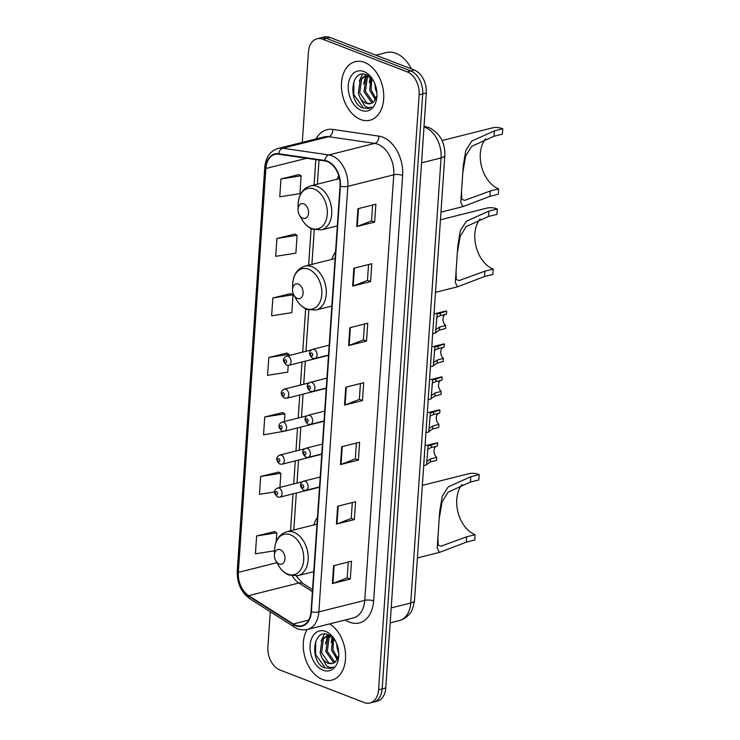 <?xml version="1.0" encoding="UTF-8"?>
<svg xmlns="http://www.w3.org/2000/svg" width="740" height="740" viewBox="0 0 740 740"><rect width="100%" height="100%" fill="white"/><g stroke="black" fill="none" stroke-linecap="round" stroke-linejoin="round"><path stroke-width="1.11" d="M317.451 517.463A33.337 22.607 -104.1 0 0 313.695 524.984M335.553 251.859A33.337 22.607 -104.1 0 0 331.807 259.379M338.716 175.547A33.337 22.607 -104.1 0 0 337.274 179.182M270.285 611.74L267.88 646.991A18.87 12.793 -104.1 0 0 279.84 669.941L364.173 702.547A18.87 12.793 -104.1 0 0 369.991 703L377.16 701.196A18.87 12.793 -104.1 0 0 385.743 687.996L426.305 93.009A18.87 12.793 -104.1 0 0 414.345 70.059L330.003 37.453A18.87 12.793 -104.1 0 0 324.194 37L320.605 37.897A18.87 12.793 -104.1 0 1 326.423 38.351A18.87 12.793 -104.1 0 0 320.605 37.897L317.025 38.804A18.87 12.793 -104.1 0 0 308.441 52.004L302.281 142.376M369.991 703A18.87 12.793 -104.1 0 0 378.565 689.8L419.136 94.812A18.87 12.793 -104.1 0 0 407.176 71.863L410.756 70.966L326.423 38.351L410.756 70.966A18.87 12.793 -104.1 0 1 422.716 93.906A18.87 12.793 -104.1 0 0 410.756 70.966L414.345 70.059M378.565 689.8L382.154 688.894L422.716 93.906L382.154 688.894A18.87 12.793 -104.1 0 1 373.58 702.103A18.87 12.793 -104.1 0 0 382.154 688.894L385.743 687.996M364.533 62.4A30.192 20.47 -104.1 0 0 355.237 61.679A30.192 20.47 -104.1 0 0 341.603 89.337A30.192 20.47 -104.1 0 0 360.639 119.519A30.192 20.47 -104.1 0 0 369.945 120.241A30.192 20.47 -104.1 0 0 383.579 92.583A30.192 20.47 -104.1 0 0 364.533 62.4A30.192 20.47 -104.1 0 0 355.237 61.679A30.192 20.47 -104.1 0 0 341.603 89.337A30.192 20.47 -104.1 0 0 360.639 119.519A30.192 20.47 -104.1 0 0 369.945 120.241A30.192 20.47 -104.1 0 0 383.579 92.583A30.192 20.47 -104.1 0 0 364.533 62.4M307.1 629.564A30.192 20.47 -104.1 0 0 322.474 679.403A30.192 20.47 -104.1 0 0 331.779 680.125A30.192 20.47 -104.1 0 0 345.562 654.78A30.192 20.47 -104.1 0 0 329.633 623.903A30.192 20.47 -104.1 0 1 345.562 654.78A30.192 20.47 -104.1 0 1 331.779 680.125A30.192 20.47 -104.1 0 1 322.474 679.403A30.192 20.47 -104.1 0 1 307.1 629.564M327.284 161.597A20.128 13.644 75.9 0 1 340.039 186.073L311.031 611.61A20.128 13.644 75.9 0 1 301.883 625.688A20.128 13.644 75.9 0 1 293.253 623.977L248.668 595.617A20.128 13.644 75.9 0 1 238.326 572.381L265.864 168.498A20.128 13.644 75.9 0 1 275.012 154.41A20.128 13.644 75.9 0 1 278.758 154.235L324.823 160.941A20.128 13.644 75.9 0 1 327.284 161.597M327.321 161.117A20.628 13.986 -104.1 0 0 324.795 160.451L278.721 153.744A20.628 13.986 -104.1 0 0 265.512 168.359L237.975 572.242A20.628 13.986 -104.1 0 0 248.575 596.07L293.16 624.421A20.628 13.986 -104.1 0 0 311.383 611.74L340.391 186.203A20.628 13.986 -104.1 0 0 327.321 161.117M348.262 562.039L347.18 577.922L332.935 583.398A5.032 1.6 -176.1 0 1 332.371 583.573L350.298 579.068L351.519 561.225L333.583 565.73L332.371 583.573M347.18 577.866L350.298 579.068M352.314 502.543L351.232 518.426L336.996 523.902A5.032 1.6 -176.1 0 1 336.423 524.077L354.358 519.573L355.57 501.72L337.644 506.225L336.423 524.077M351.241 518.37L354.358 519.573M356.375 443.038L355.293 458.93L341.048 464.396A5.032 1.6 -176.1 0 1 340.483 464.581L358.41 460.077L359.631 442.224L341.695 446.729L340.483 464.581M355.293 458.865L358.41 460.077M372.599 205.045L371.517 220.927L357.272 226.403A5.032 1.6 -176.1 0 1 356.708 226.579L374.634 222.083L375.855 204.231L357.92 208.736L356.708 226.579M371.517 220.871L374.634 222.083M368.548 264.541L367.456 280.432L353.221 285.908A5.032 1.6 -176.1 0 1 352.647 286.084L370.583 281.579L371.795 263.727L353.868 268.232L352.647 286.084M367.466 280.377L370.583 281.579M364.487 324.046L363.405 339.928L349.16 345.404A5.032 1.6 -176.1 0 1 348.596 345.58L366.522 341.075L367.743 323.223L349.807 327.728L348.596 345.58M363.405 339.873L366.522 341.075M360.436 383.542L359.344 399.424L345.108 404.9A5.032 1.6 -176.1 0 1 344.535 405.076L362.471 400.571L363.682 382.728L345.756 387.233L344.535 405.076M359.353 399.369L362.471 400.571M407.176 71.863L322.834 39.248A18.87 12.793 -104.1 0 0 317.025 38.804M278.61 472.102L260.683 476.468L259.463 494.32L274.503 491.952M274.549 531.598L256.632 535.963L255.411 553.816L274.558 550.81M290.774 293.604L272.857 297.97L271.636 315.823L291.828 312.65L293.04 294.798L290.607 293.512M294.835 234.099L276.908 238.474L275.696 256.327L295.88 253.145L297.101 235.302L294.659 234.016M298.886 174.603L280.969 178.978L279.748 196.822L299.94 193.649L301.152 175.796L298.72 174.52M282.661 412.596L264.744 416.971L263.523 434.815L283.735 431.328M286.722 353.1L268.796 357.466L267.575 375.319L287.768 372.146L288.23 365.403M288.905 355.57L288.989 354.293L286.546 353.008M268.796 357.466L288.989 354.293M272.857 297.97L293.04 294.798M276.908 238.474L297.101 235.302M280.969 178.978L301.152 175.796M284.41 421.495L284.928 413.799L282.495 412.513M264.744 416.971L284.928 413.799M279.914 487.42L280.876 473.295L278.434 472.009M260.683 476.468L280.876 473.295M276.214 541.689L276.815 532.791L274.383 531.505M256.632 535.963L276.815 532.791M411.375 68.913A31.45 21.321 -104.1 0 0 396.002 53.326A31.45 21.321 -104.1 0 0 386.308 52.577L375.892 55.195M376.928 93.101L375.402 88.865L374.838 83.74M375.384 99.706L369.713 90.299L370.907 77.756M375.911 98.624L371.138 89.938L371.757 78.634M372.868 102.527L371.212 102.018L364.015 91.723L365.884 78.033L368.104 75.628M373.524 101.991L372.636 101.658L365.44 91.372L367.308 77.682L368.696 75.989M373.644 81.132L366.8 74.981C350.936 67.701 347.661 101.352 362.054 107.827L368.511 108.586L371.674 107.059C369.389 108.096 367.003 107.633 364.506 105.672L359.992 97.671A14.217 9.639 -104.1 0 0 366.152 103.285A14.217 9.639 -104.1 0 0 370.536 103.618A14.217 9.639 -104.1 0 0 373.978 101.547L376.688 96.172M359.992 97.671L358.327 93.157L360.195 79.467L365.412 75.591L367.614 75.35M370.74 103.572L366.938 103.082L359.751 92.796L361.61 79.106L366.134 75.443M365.412 75.591L367.197 75.147M363.914 71.558A20.507 13.903 -104.1 0 0 348.272 85.424A20.507 13.903 -104.1 0 0 361.268 110.362A20.507 13.903 -104.1 0 0 376.965 95.497A20.507 13.903 -104.1 0 0 373.108 80.17A20.507 13.903 -104.1 0 0 363.914 71.558M368.668 108.549L363.46 107.984L353.794 94.637L353.877 81.409M359.27 81.113L362.526 74.194M364.968 79.68L366.522 75.397M370.657 78.246L370.805 77.663M363.654 84.101L365.81 75.563M365.856 75.48L366.254 74.758M369.353 82.677L370.287 77.182M485.588 138.722A28.934 19.619 -104.1 0 0 481.601 166.667A28.934 19.619 -104.1 0 0 498.668 188.885L498.307 194.241L489.908 196.35L462.953 206.617L460.779 202.279L463.277 165.631L465.802 150.46L471.787 141.062L494.376 130.897L502.765 128.788A34.595 23.458 -104.1 0 0 492.109 127.965L442.048 140.535M461.538 191.188L461.704 199.245L464.563 200.383L490.278 190.994L498.668 188.885M502.765 128.788L502.404 134.144L494.005 136.253L471.695 146.326L465.636 156.066L462.861 172.328M302.808 218.198A7.548 5.115 -104.1 0 0 308.562 213.102A7.548 5.115 -104.1 0 0 303.779 203.916A7.548 5.115 -104.1 0 0 298.007 209.392A7.548 5.115 -104.1 0 0 299.423 215.026A7.548 5.115 -104.1 0 0 302.808 218.198M480.112 218.929A28.934 19.619 -104.1 0 0 476.135 246.873A28.934 19.619 -104.1 0 0 493.201 269.092L492.84 274.447L484.441 276.557L457.487 286.824L455.313 282.486L457.81 245.837L460.336 230.667L466.32 221.269L488.899 211.103L497.299 208.995A34.595 23.458 -104.1 0 0 486.643 208.171L440.457 219.771M456.071 271.395L456.238 279.452L459.096 280.589L484.811 271.201L493.201 269.092M497.299 208.995L496.929 214.35L488.539 216.459L466.228 226.533L460.169 236.273L457.394 252.525M297.341 298.405A7.548 5.115 -104.1 0 0 303.095 293.299A7.548 5.115 -104.1 0 0 298.312 284.123A7.548 5.115 -104.1 0 0 292.531 289.59A7.548 5.115 -104.1 0 0 293.956 295.232A7.548 5.115 -104.1 0 0 297.341 298.405M462.01 484.534A28.934 19.619 -104.1 0 0 458.023 512.478A28.934 19.619 -104.1 0 0 475.099 534.687L474.729 540.043L466.339 542.152L439.384 552.429L437.201 548.081L439.699 511.442L442.224 496.272L448.209 486.874L470.797 476.708L479.187 474.599A34.595 23.458 -104.1 0 0 468.531 473.776L422.346 485.375M437.969 536.99L438.136 545.056L440.994 546.185L466.7 536.796L475.099 534.687M479.187 474.599L478.826 479.955L470.427 482.064L448.125 492.137L442.067 501.877L439.292 518.13M279.23 564.01A7.548 5.115 -104.1 0 0 284.993 558.904A7.548 5.115 -104.1 0 0 280.201 549.727A7.548 5.115 -104.1 0 0 274.429 555.194A7.548 5.115 -104.1 0 0 275.844 560.837A7.548 5.115 -104.1 0 0 279.23 564.01M338.763 652.985L337.236 648.749L336.663 643.624M337.209 659.581L331.539 650.183L332.732 637.64M337.745 658.508L332.963 649.822L333.592 638.518M334.693 662.411L333.037 661.893L325.85 651.607L327.718 637.917L329.938 635.512M335.359 661.875L334.462 661.542L327.274 651.255L329.134 637.566L330.53 635.873M335.47 641.016L328.634 634.855C312.77 627.576 309.496 661.236 323.88 667.711L330.336 668.47L333.509 666.943C331.224 667.98 328.828 667.517 326.34 665.556L321.826 657.555A14.217 9.639 -104.1 0 0 327.986 663.17A14.217 9.639 -104.1 0 0 332.371 663.502A14.217 9.639 -104.1 0 0 335.803 661.43L338.513 656.056M321.826 657.555L320.152 653.041L322.02 639.351L327.246 635.475L329.439 635.235M332.565 663.456L328.773 662.966L321.576 652.68L323.445 638.99L327.968 635.327M327.246 635.475L329.032 635.031M325.748 631.442A20.507 13.903 -104.1 0 0 310.097 645.308A20.507 13.903 -104.1 0 0 323.103 670.246A20.507 13.903 -104.1 0 0 338.791 655.381A20.507 13.903 -104.1 0 0 334.943 640.054A20.507 13.903 -104.1 0 0 325.748 631.442M330.493 668.433L325.286 667.869L315.619 654.521L315.712 641.293M321.105 640.997L324.351 634.078M326.793 639.563L328.347 635.281M332.491 638.13L332.639 637.547M325.489 643.985L327.644 635.447M327.681 635.364L328.079 634.643M331.187 642.551L332.112 637.066M435.768 329.661L439.542 327.052L445.684 325.507A6.29 4.264 75.9 0 1 442.983 319.495A6.29 4.264 75.9 0 1 445.286 314.445M445.684 325.507L445.48 328.569L439.329 330.114L435.564 332.723L437.127 314.149L446.673 311.087L446.461 314.149L440.309 315.693L436.924 317.118L436.545 318.256M434.038 313.964L445.092 311.189A9.435 6.401 75.9 0 1 446.673 311.087M433.52 362.628L437.294 360.01L443.436 358.465A6.29 4.264 75.9 0 1 440.735 352.462A6.29 4.264 75.9 0 1 443.038 347.411M443.436 358.465L443.232 361.536L437.081 363.081L433.316 365.68L434.88 347.106L444.425 344.045L444.213 347.115L438.062 348.66L434.676 350.085L434.297 351.223M431.79 346.93L442.844 344.146A9.435 6.401 75.9 0 1 444.425 344.045M431.272 395.586L435.046 392.977L441.188 391.432A6.29 4.264 75.9 0 1 438.487 385.42A6.29 4.264 75.9 0 1 440.79 380.369M441.188 391.432L440.985 394.494L434.833 396.039L431.069 398.647L432.632 380.073L442.178 377.012L441.965 380.073L435.814 381.618L432.428 383.043L432.049 384.18M429.542 379.888L440.596 377.113A9.435 6.401 75.9 0 1 442.178 377.012M429.024 428.553L432.798 425.935L438.94 424.39A6.29 4.264 75.9 0 1 436.239 418.387A6.29 4.264 75.9 0 1 438.543 413.336M438.94 424.39L438.737 427.461L432.586 429.006L428.821 431.605L430.384 413.031L439.93 409.969L439.717 413.04L433.566 414.585L430.18 416.01L429.801 417.147M427.295 412.855L438.348 410.071A9.435 6.401 75.9 0 1 439.93 409.969M426.776 461.51L430.55 458.902L436.702 457.357A6.29 4.264 75.9 0 1 434.001 451.345A6.29 4.264 75.9 0 1 436.304 446.294M436.702 457.357L436.489 460.419L430.338 461.964L426.573 464.572L428.136 445.989L437.682 442.936L437.47 445.998L431.318 447.543L427.933 448.967L427.554 450.105M425.047 445.813L436.101 443.038A9.435 6.401 75.9 0 1 437.682 442.936M391.201 607.891L410.737 602.989A12.58 3.996 3.9 0 0 414.502 600.445C413.077 608.141 411.477 612.563 409.701 613.701C406.972 617.188 403.504 619.482 399.295 620.592A25.16 17.057 -104.1 0 0 410.737 602.989L441.077 157.935A25.16 17.057 -104.1 0 0 425.13 127.345A25.16 17.057 -104.1 0 0 423.992 126.956M421.541 162.846L441.077 157.935A12.58 3.996 3.9 0 0 444.842 155.4L414.502 600.445M330.003 37.453L322.834 39.248M426.305 93.009L419.136 94.812M424.594 126.383A12.58 8.908 98.3 0 0 424.029 126.327L428.858 127.511C439.8 133.024 445.129 142.321 444.842 155.4M316.072 138.917A31.45 21.321 75.9 0 1 332.787 129.426L378.861 136.123A31.45 21.321 75.9 0 1 402.634 175.389L373.626 600.926A6.29 1.998 3.9 0 0 364.755 600.353L393.763 174.816A25.16 17.057 -104.1 0 0 377.816 144.226A25.16 17.057 -104.1 0 0 374.736 143.403L328.671 136.706A25.16 17.057 -104.1 0 0 324 136.919L278.092 148.453A25.16 17.057 75.9 0 1 282.763 148.231A6.29 4.449 98.3 0 0 278.721 153.744M373.626 600.926A31.45 21.321 75.9 0 1 349.641 622.183A31.45 21.321 75.9 0 1 345.858 620.259L345.377 619.954M353.313 617.956A25.16 17.057 -104.1 0 0 364.755 600.353L318.848 611.888A25.16 17.057 75.9 0 1 307.405 629.49L353.313 617.956M332.787 129.426A6.29 4.449 -81.7 0 1 328.671 136.706L282.763 148.231L328.838 154.938A25.16 17.057 75.9 0 1 331.909 155.751A25.16 17.057 75.9 0 1 347.856 186.351A6.29 1.998 -176.1 0 1 340.391 186.203M324.795 160.451A6.29 4.449 98.3 0 1 328.838 154.938L374.736 143.403A6.29 4.449 -81.7 0 0 378.861 136.123M278.092 148.453C270.183 150.978 265.743 157.269 264.772 167.333A6.29 1.998 3.9 0 0 265.512 168.359M237.975 572.242A6.29 1.998 -176.1 0 1 237.235 571.206C236.967 583.194 241.166 592.37 249.824 598.734L294.418 627.085C295.686 627.955 300.2 630.869 307.405 629.49M248.575 596.07A6.29 3.755 122.5 0 0 249.824 598.734M293.16 624.421A6.29 3.755 122.5 0 0 294.418 627.085M311.383 611.74A6.29 1.998 3.9 0 0 318.848 611.888L347.856 186.351L393.763 174.816A6.29 1.998 3.9 0 1 402.634 175.389M238.326 572.381L276.908 562.687M292.337 575.914A20.128 13.644 -104.1 0 0 298.868 583.009L312.391 591.612M248.668 595.617L298.868 583.009A11.322 6.762 -57.5 0 1 302.854 583.471L312.53 589.623M293.253 623.977L308.673 620.101M265.864 168.498L306.536 158.277M315.814 159.627L314.084 185M311.114 228.577L308.617 265.207M305.648 308.774L302.688 352.101M302.012 361.999L300.44 385.068M299.774 394.966L298.202 418.026M297.526 427.924L295.954 450.993M295.279 460.891L293.706 483.951M293.031 493.848L290.506 530.811M345.108 404.9L346.32 387.085M349.16 345.404L350.381 327.589M353.221 285.908L354.432 268.093M357.272 226.403L358.493 208.588M341.048 464.396L342.269 446.59M336.996 523.902L338.208 506.086M332.935 583.398L334.147 565.582M311.401 228.364A20.803 14.106 -104.1 0 0 327.265 214.304A20.803 14.106 -104.1 0 0 314.084 189.005A20.803 14.106 -104.1 0 0 298.164 204.083C298.757 194.444 302.836 188.386 310.393 185.934A22.644 15.355 -104.1 0 1 317.368 186.471A22.644 15.355 -104.1 0 1 331.65 209.106A22.644 15.355 -104.1 0 1 321.428 229.853L312.585 229.224C308.284 227.485 304.778 224.285 302.068 219.632A20.803 14.106 -104.1 0 0 311.401 228.364M490.278 190.994L489.908 196.35M494.376 130.897L494.005 136.253M305.925 308.571A20.803 14.106 -104.1 0 0 321.798 294.511A20.803 14.106 -104.1 0 0 308.608 269.212A20.803 14.106 -104.1 0 0 292.698 284.289C293.29 274.642 297.369 268.592 304.926 266.132A22.644 15.355 -104.1 0 1 311.901 266.678A22.644 15.355 -104.1 0 1 326.183 289.312A22.644 15.355 -104.1 0 1 315.952 310.051L307.118 309.431C302.808 307.683 299.302 304.492 296.601 299.839A20.803 14.106 -104.1 0 0 305.925 308.571M484.811 271.201L484.441 276.557M488.899 211.103L488.539 216.459M287.823 574.166A20.803 14.106 -104.1 0 0 303.687 560.106A20.803 14.106 -104.1 0 0 290.506 534.817A20.803 14.106 -104.1 0 0 274.586 549.894C275.178 540.246 279.257 534.197 286.815 531.736A22.644 15.355 -104.1 0 1 293.789 532.282A22.644 15.355 -104.1 0 1 308.081 554.917A22.644 15.355 -104.1 0 1 297.85 575.655L289.007 575.035C284.706 573.287 281.2 570.087 278.49 565.434A20.803 14.106 -104.1 0 0 287.823 574.166M466.7 536.796L466.339 542.152M470.797 476.708L470.427 482.064M329.198 345.164L312.659 349.317A4.718 3.2 75.9 0 1 314.111 349.428A4.718 3.2 75.9 0 1 317.081 354.146A4.718 3.2 75.9 0 1 314.953 358.465L328.523 355.061M311.66 352.971A1.573 1.064 -104.1 0 0 310.467 354.035A1.573 1.064 -104.1 0 0 311.457 355.94A1.573 1.064 -104.1 0 0 312.659 354.876A1.573 1.064 -104.1 0 0 311.66 352.971M440.309 315.693L440.522 312.632M439.329 330.114L439.542 327.052M326.95 378.121L310.411 382.284A4.718 3.2 75.9 0 1 311.864 382.395A4.718 3.2 75.9 0 1 314.833 387.113A4.718 3.2 75.9 0 1 312.706 391.432L326.275 388.019M309.413 385.929A1.573 1.064 -104.1 0 0 308.219 386.992A1.573 1.064 -104.1 0 0 309.218 388.907A1.573 1.064 -104.1 0 0 310.411 387.843A1.573 1.064 -104.1 0 0 309.413 385.929M438.062 348.66L438.274 345.589M437.081 363.081L437.294 360.01M324.703 411.089L308.164 415.242A4.718 3.2 75.9 0 1 309.616 415.353A4.718 3.2 75.9 0 1 312.585 420.07A4.718 3.2 75.9 0 1 310.458 424.39L324.028 420.986M307.174 418.896A1.573 1.064 -104.1 0 0 305.971 419.959A1.573 1.064 -104.1 0 0 306.971 421.865A1.573 1.064 -104.1 0 0 308.164 420.801A1.573 1.064 -104.1 0 0 307.174 418.896M435.814 381.618L436.026 378.556M434.833 396.039L435.046 392.977M322.455 444.046L305.916 448.209A4.718 3.2 75.9 0 1 307.368 448.32A4.718 3.2 75.9 0 1 310.347 453.037A4.718 3.2 75.9 0 1 308.21 457.357L321.78 453.944M304.926 451.853A1.573 1.064 -104.1 0 0 303.724 452.917A1.573 1.064 -104.1 0 0 304.723 454.832A1.573 1.064 -104.1 0 0 305.916 453.768A1.573 1.064 -104.1 0 0 304.926 451.853M433.566 414.585L433.779 411.514M432.586 429.006L432.798 425.935M320.207 477.013L303.668 481.166A4.718 3.2 75.9 0 1 305.121 481.277A4.718 3.2 75.9 0 1 308.099 485.995A4.718 3.2 75.9 0 1 305.962 490.315L319.532 486.911M302.679 484.82A1.573 1.064 -104.1 0 0 301.476 485.884A1.573 1.064 -104.1 0 0 302.475 487.79A1.573 1.064 -104.1 0 0 303.668 486.726A1.573 1.064 -104.1 0 0 302.679 484.82M431.318 447.543L431.531 444.481M430.338 461.964L430.55 458.902M288.036 356.264A4.718 3.2 75.9 0 1 291.014 360.981A4.718 3.2 75.9 0 1 288.877 365.301L286.491 365.144C282.403 361.305 282.43 358.308 286.584 356.153A4.718 3.2 75.9 0 1 288.036 356.264M285.39 362.776A1.573 1.064 -104.1 0 0 286.584 361.712A1.573 1.064 -104.1 0 0 285.594 359.797A1.573 1.064 -104.1 0 0 284.391 360.861A1.573 1.064 -104.1 0 0 285.39 362.776M285.788 389.221A4.718 3.2 75.9 0 1 288.767 393.939A4.718 3.2 75.9 0 1 286.63 398.259L284.252 398.111C280.155 394.263 280.183 391.266 284.336 389.111A4.718 3.2 75.9 0 1 285.788 389.221M283.143 395.743A1.573 1.064 -104.1 0 0 284.345 394.679A1.573 1.064 -104.1 0 0 283.346 392.764A1.573 1.064 -104.1 0 0 282.144 393.828A1.573 1.064 -104.1 0 0 283.143 395.743M283.54 422.189A4.718 3.2 75.9 0 1 286.519 426.906A4.718 3.2 75.9 0 1 284.382 431.226L282.005 431.069C277.907 427.23 277.935 424.233 282.088 422.078A4.718 3.2 75.9 0 1 283.54 422.189M280.895 428.7A1.573 1.064 -104.1 0 0 282.097 427.637A1.573 1.064 -104.1 0 0 281.098 425.722A1.573 1.064 -104.1 0 0 279.896 426.786A1.573 1.064 -104.1 0 0 280.895 428.7M281.293 455.146A4.718 3.2 75.9 0 1 284.271 459.864A4.718 3.2 75.9 0 1 282.134 464.184L279.757 464.036C275.659 460.188 275.687 457.19 279.84 455.035A4.718 3.2 75.9 0 1 281.293 455.146M278.647 461.668A1.573 1.064 -104.1 0 0 279.85 460.604A1.573 1.064 -104.1 0 0 278.851 458.689A1.573 1.064 -104.1 0 0 277.648 459.753A1.573 1.064 -104.1 0 0 278.647 461.668M279.045 488.113A4.718 3.2 75.9 0 1 282.023 492.831A4.718 3.2 75.9 0 1 279.896 497.151L277.509 496.993C273.411 493.154 273.439 490.158 277.593 488.002A4.718 3.2 75.9 0 1 279.045 488.113M276.399 494.625A1.573 1.064 -104.1 0 0 277.602 493.562A1.573 1.064 -104.1 0 0 276.603 491.647A1.573 1.064 -104.1 0 0 275.4 492.71A1.573 1.064 -104.1 0 0 276.399 494.625M399.295 620.592L390.184 622.886M264.772 167.333L237.235 571.206M319.014 160.099L317.368 184.177M314.26 229.77L311.901 264.384M308.793 309.977L305.981 351.278M305.305 361.175L303.733 384.245M303.058 394.133L301.485 417.203M300.81 427.1L299.238 450.17M298.562 460.058L296.99 483.127M296.315 493.025L293.798 529.988M296.194 575.97L302.854 583.471M337.329 225.857L321.428 229.853M462.953 206.617L440.975 212.14M339.521 178.618L310.393 185.934M299.423 215.026L302.068 219.632M298.007 209.392L298.164 204.083M331.862 306.055L315.952 310.051M457.487 286.824L435.509 292.346M335.1 258.556L304.926 266.132M293.956 295.232L296.601 299.839M292.531 289.59L292.698 284.289M313.751 571.659L297.85 575.655M439.384 552.429L417.397 557.951M316.998 524.16L286.815 531.736M275.844 560.837L278.49 565.434M274.429 555.194L274.586 549.894M312.659 349.317C308.506 351.472 308.469 354.469 312.567 358.317L314.953 358.465M435.573 333.037L432.687 333.759M310.411 382.284C306.258 384.439 306.221 387.436 310.319 391.275L312.706 391.432M433.325 365.995L430.44 366.726M308.164 415.242C304.011 417.397 303.983 420.394 308.071 424.242L310.458 424.39M431.078 398.953L428.192 399.683M305.916 448.209C301.763 450.364 301.735 453.361 305.824 457.2L308.21 457.357M428.839 431.92L425.944 432.65M303.668 481.166C299.515 483.322 299.487 486.319 303.576 490.167L305.962 490.315M426.592 464.877L423.696 465.608M328.505 355.348L288.877 365.301M311.327 349.937L286.584 356.153M326.257 388.315L286.63 398.259M309.079 382.894L284.336 389.111M324.009 421.273L284.382 431.226M306.832 415.861L282.088 422.078M321.761 454.24L282.134 464.184M304.584 448.819L279.84 455.035M319.514 487.198L279.896 497.151M302.336 481.786L277.593 488.002"/></g></svg>
